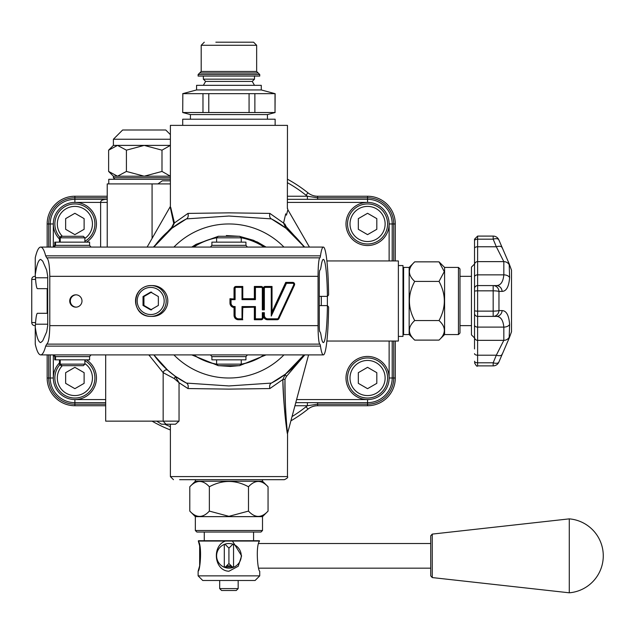 <?xml version="1.0" encoding="UTF-8"?>
<svg xmlns="http://www.w3.org/2000/svg" width="635" height="635" viewBox="0 0 635 635"><rect width="100%" height="100%" fill="white"/><g stroke="black" fill="none" stroke-linecap="round" stroke-linejoin="round"><path stroke-width="0.95" d="M170.386 134.62L165.767 130L122.634 130L113.395 139.24L170.386 139.24M113.395 139.24L113.395 145.399L170.386 145.399L161.988 150.17L144.201 145.399L126.413 150.17L117.523 145.399L108.625 150.17L108.625 171.442L117.523 176.212L126.413 171.442L144.201 176.212L161.988 171.442L170.386 176.197L113.395 176.212L108.625 171.442M161.988 171.442L161.988 150.17M126.413 171.442L126.413 150.17M170.386 177.752L113.395 177.752L114.935 179.292M108.775 183.912L108.775 179.292L170.386 179.292M107.228 247.071L107.228 183.912L170.386 183.912M432.252 543.02L432.252 534.098L569.285 518.866L569.285 592.804L432.252 577.572L432.252 543.02M432.252 534.098L430.72 535.813L430.72 575.866L432.252 577.572M233.545 544.409L233.545 567.261M198.318 541.052L199.66 545.854L199.66 565.817L198.12 571.238C200.184 570.714 202.255 545.79 198.318 541.052L259.532 541.052C255.595 545.79 257.667 570.714 259.731 571.238L259.731 575.866L198.12 575.866L198.12 571.238M224.306 567.261L224.306 544.409M232.894 544.171L228.925 548.132L228.925 563.539L232.894 567.507L231.235 565.848L226.616 565.848L224.957 567.507L228.925 563.539M238.165 580.485L238.165 588.605L219.686 588.605L219.686 580.485M219.686 588.605L221.575 590.494L236.276 590.494L238.165 588.605M234.283 566.936L223.568 566.936M198.12 575.866L202.74 580.485L255.111 580.485L259.731 575.866M241.252 555.839A12.327 12.327 0 0 0 222.766 545.163A12.327 12.327 0 0 0 222.766 566.507A12.327 12.327 0 0 0 241.252 555.839M259.429 540.742L198.422 540.742M232.45 541.052L241.602 555.839L238.22 566.261L228.925 571.238C213.995 570.714 211.78 545.79 225.401 541.052M228.925 532.051L260.969 532.051L262.509 530.511L195.342 530.511L196.882 532.051L228.925 532.051M195.342 479.679L195.342 481.219L262.509 481.219L262.509 479.679M209.359 486.767C202.835 479.703 196.318 479.703 189.794 486.767L189.794 511.096C196.318 518.16 202.835 518.16 209.359 511.096L209.359 486.767C222.401 479.703 235.45 479.703 248.491 486.767C255.016 479.703 261.533 479.703 268.057 486.767L262.509 481.219M209.359 511.096L228.925 516.334L248.491 511.096L248.491 486.767M262.509 530.511L262.509 516.644L195.342 516.644L195.342 530.511M248.491 511.096C255.016 518.16 261.533 518.16 268.057 511.096L268.057 486.767M398.375 336.415L402.995 336.415L402.995 265.557L398.375 265.557M439.031 261.85L414.703 261.85C407.646 268.375 407.646 274.899 414.703 281.416C407.646 294.465 407.646 307.507 414.703 320.548C407.646 327.073 407.646 333.597 414.703 340.114L439.031 340.114C446.095 333.597 446.095 327.073 439.031 320.548C446.095 307.507 446.095 294.465 439.031 281.416L444.278 271.637L439.031 261.85L444.587 267.406L444.587 334.566L439.031 340.114M444.587 267.406L458.446 267.406L458.446 334.566L444.587 334.566M458.446 334.566L459.986 333.026L459.986 268.946L458.446 267.406M439.031 320.548L414.703 320.548M439.031 281.416L414.703 281.416M414.703 340.114L409.154 334.566L409.154 267.406L414.703 261.85M182.713 125.373L182.713 119.213L275.138 119.213L275.138 125.373M190.413 119.213L190.413 114.594L267.438 114.594L267.438 119.213M182.832 112.53L202.978 112.53L202.978 93.662L182.832 93.662L182.713 112.53L182.832 93.662M202.978 112.53L249.071 112.53L249.071 93.662L208.78 93.662L208.78 112.53M208.78 93.662L202.978 93.662M249.071 112.53L275.019 112.53L275.019 93.662L254.873 93.662L254.873 112.53M254.873 93.662L249.071 93.662M182.713 93.662L196.572 89.948L261.271 89.948L275.019 93.662M261.271 89.948L261.271 85.328L196.572 85.328L196.572 89.948M275.019 112.53L275.138 93.662M254.5 79.161L252.238 81.415L205.613 81.415L203.351 79.161L254.5 79.161L254.5 76.081M294.95 405.733L307.403 405.733L317.619 404.193L317.619 405.733A15.407 15.407 0 0 0 307.983 409.123A138.636 138.636 0 0 1 290.894 420.846A138.636 138.636 0 0 0 307.983 409.123A15.407 15.407 0 0 1 317.619 405.733L367.562 405.733A27.726 27.726 0 0 0 395.295 378.008L395.295 341.035M395.295 260.937L395.295 223.965A27.726 27.726 0 0 0 367.562 196.239L317.619 196.239A15.407 15.407 0 0 1 307.983 192.85A138.636 138.636 0 0 0 287.464 179.197M317.619 196.239L317.619 197.779L307.403 196.239L287.464 196.239M107.228 196.239L74.882 196.239A27.726 27.726 0 0 0 47.157 223.965L47.157 247.071M47.157 354.901L47.157 378.008A27.726 27.726 0 0 0 74.882 405.733L105.688 405.733M152.059 421.14A138.636 138.636 0 0 0 170.386 429.966A138.636 138.636 0 0 1 152.059 421.14M393.748 260.937L393.748 223.965L392.208 223.965L392.208 260.937L392.208 223.965A24.646 24.646 0 0 0 367.562 199.319L287.464 199.319M392.208 341.035L392.208 378.008L392.208 341.035M53.316 247.071L53.316 223.965A21.566 21.566 0 0 0 59.476 239.054A21.566 21.566 0 0 1 74.882 202.398L100.632 202.398C100.64 200.406 102.846 199.382 107.228 199.319L74.882 199.319A24.646 24.646 0 0 0 50.236 223.965L50.236 247.071L50.236 223.965L47.157 223.965M389.128 260.937L389.128 223.965L392.208 223.965A24.646 24.646 0 0 0 367.562 199.319L367.562 202.398A21.566 21.566 0 0 1 389.128 223.965A21.566 21.566 0 0 1 367.562 245.531A21.566 21.566 0 0 1 345.996 223.965A21.566 21.566 0 0 1 367.562 202.398L287.464 202.398M105.688 399.574L74.882 399.574A21.566 21.566 0 0 0 86.487 359.831A21.566 21.566 0 0 1 74.882 399.574A21.566 21.566 0 0 1 53.316 378.008L50.236 378.008L50.236 354.901L50.236 378.008A24.646 24.646 0 0 0 74.882 402.653L105.688 402.653M295.775 402.653L367.562 402.653A24.646 24.646 0 0 0 392.208 378.008L389.128 378.008A21.566 21.566 0 0 1 367.562 399.574A21.566 21.566 0 0 1 345.996 378.008A21.566 21.566 0 0 1 367.562 356.441A21.566 21.566 0 0 1 389.128 378.008L389.128 341.035M307.403 199.319L307.403 196.239A18.486 18.486 0 0 1 306.054 195.247A135.557 135.557 0 0 0 287.464 182.713M307.983 409.123L306.054 406.717A18.486 18.486 0 0 1 307.403 405.733L307.403 402.653M179.634 479.679L284.377 479.679C287.25 478.322 288.274 477.298 287.464 476.591L170.386 476.591L170.386 424.22M173.466 479.679L170.386 476.591M35.37 325.636L34.83 325.636L35.37 325.636M35.584 322.548L31.75 322.548A3.08 3.08 0 0 0 34.83 325.636A3.08 3.08 0 0 1 31.75 322.548L31.75 279.416A3.08 3.08 0 0 1 34.83 276.336L35.37 276.336M160.171 362.752L153.861 354.901A92.424 92.424 0 0 0 186.476 383.088L175.022 376.063L167.87 370.372L153.853 354.901A92.424 92.424 0 0 0 186.476 383.088L228.925 385.945L271.375 383.088A92.424 92.424 0 0 0 303.998 354.901L285.345 374.198L271.375 383.088A6.159 4.048 -117.3 0 0 269.891 388.556L282.861 379.508C283.599 401.709 285.107 419.743 287.385 433.61C286.806 432.102 282.837 398.534 282.861 379.508L285.345 374.198L292.068 368.483M321.35 300.982A92.424 92.424 0 0 0 321.239 296.362L321.35 300.982A92.424 92.424 0 0 1 321.239 305.61A92.424 92.424 0 0 0 321.35 300.982L321.342 302.276M186.476 383.088A6.159 4.048 -62.7 0 1 187.96 388.556L228.925 389.112L269.891 388.556M153.94 246.951L171.926 228.227L186.476 218.884A6.159 4.048 62.7 0 0 187.96 213.408L174.427 222.941L170.68 207.24M160.242 239.141L153.853 247.071A92.424 92.424 0 0 1 186.476 218.884L228.917 216.027L271.375 218.884L285.885 228.195L302.593 245.166M304.641 247.071L286.187 226.687L284.837 223.996C288.536 205.494 288.536 205.494 284.837 223.996A3.08 1.373 11 0 1 283.567 223.06C288.369 203.787 288.369 203.787 283.567 223.06L269.891 213.408A6.159 4.048 -62.7 0 0 271.375 218.884A92.424 92.424 0 0 1 303.998 247.071M269.891 213.408L228.917 212.852L187.96 213.408M179.038 421.14L163.163 421.14L166.005 424.22L175.506 424.22L179.038 421.14L179.038 382.714L175.022 376.063A3.08 0.849 125.7 0 1 174.252 378.563L179.038 382.714L187.96 388.556M148.86 354.901L163.163 372.681L163.163 421.14L105.688 421.14L105.688 354.901M167.307 424.22L161.536 424.22L156.718 421.14M167.87 370.372A3.08 2.437 131.3 0 0 165.148 370.181A3.08 2.437 131.3 0 0 163.163 372.681L174.252 378.563M161.004 363.672L169.053 371.404M150.344 354.901A3.08 0.778 -34.9 0 0 149.336 355.663M170.386 180.832L162.243 180.832L157.917 183.912M171.688 227.425L171.926 228.227L174.427 222.941A1.54 0.587 170.7 0 1 173.72 223.361L171.688 227.425L153.432 247.071M153.853 247.071L155.186 245.261A3.08 0.405 37.1 0 1 155.178 245.269L160.004 239.403M301.331 243.538L300.164 242.102M285.694 213.844L283.575 223.052L285.885 228.195A3.08 0.826 -52 0 1 286.187 226.687M170.442 207.994L173.72 223.361M287.369 208.47L287.464 125.373L170.386 125.373L170.386 206.375L147.13 247.071M287.798 210.002L286.441 215.138M327.366 305.61L327.374 296.362M326.89 260.937L398.375 260.937L398.375 341.035L326.89 341.035M304.824 354.901L286.433 376.42L284.996 379.317C284.377 398.185 287.02 431.34 287.512 432.824C285.829 419.14 284.988 401.304 284.996 379.317L284.996 379.42M285.917 414.972L286.544 423.339M286.917 427.347L287.568 433.26L308.57 354.901M286.568 428.069L286.028 424.005M285.067 415.536L283.916 401.923M286.433 376.42A3.08 0.508 52.4 0 1 285.345 374.198M284.996 379.317L282.861 379.508M53.316 378.008A21.566 21.566 0 0 1 59.476 362.91A21.566 21.566 0 0 0 53.316 378.008L53.316 354.901M74.882 202.398A21.566 21.566 0 0 1 86.487 242.141A21.566 21.566 0 0 0 74.882 202.398L74.882 196.239M47.712 313.309L37.473 313.309A24.646 2.413 90 0 0 35.465 324.199A41.592 4.08 -90 0 1 35.25 327.16C36.679 337.145 38.497 342.281 40.696 342.575L42.704 340.852L46.696 331.803L47.712 325.644L47.712 276.328L46.696 270.169L42.704 261.12L40.696 259.397C38.497 259.691 36.679 264.827 35.25 274.804A41.592 4.08 -90 0 1 35.465 277.773A24.646 2.413 90 0 0 37.473 288.663L47.712 288.663M35.25 274.804L35.25 257.834C36.87 250.769 38.687 247.182 40.696 247.071C42.497 247.15 44.156 250.071 45.672 255.849L46.752 257.85C48.601 259.183 49.609 265.343 49.792 276.328L49.792 325.644C49.609 336.629 48.601 342.789 46.752 344.122L45.672 346.123C44.156 351.893 42.497 354.822 40.696 354.901C38.687 354.782 36.87 351.203 35.25 344.138L35.25 327.16M319.278 305.61L327.406 305.61L328.605 306.975A53.911 5.286 -90 0 1 323.35 354.901A53.911 5.286 -90 0 1 320.461 346.123A12.327 1.206 90 0 0 319.834 344.122A18.486 1.81 -90 0 1 318.064 325.644L318.064 276.328A18.486 1.81 -90 0 1 319.834 257.85A12.327 1.206 90 0 0 320.461 255.849A53.911 5.286 -90 0 1 323.35 247.071A53.911 5.286 -90 0 1 328.605 294.997L327.406 296.362A41.592 4.08 90 0 0 323.35 259.397A41.592 4.08 90 0 0 321.119 266.168A24.646 2.413 -90 0 1 319.865 270.169A6.159 0.603 90 0 0 319.278 276.328L319.278 325.644A6.159 0.603 90 0 0 319.865 331.803A24.646 2.413 -90 0 1 321.119 335.804A41.592 4.08 90 0 0 323.35 342.575A41.592 4.08 90 0 0 327.406 305.61M76.152 294.83A6.159 6.136 -90 0 0 70.326 300.982A6.159 6.136 -90 0 0 76.152 307.142M81.986 300.982A6.159 6.136 90 0 1 75.851 307.149A6.159 6.136 90 0 1 69.715 300.982A6.159 6.136 90 0 1 75.851 294.823A6.159 6.136 90 0 1 81.986 300.982M319.278 296.362L327.406 296.362M262.811 313.317L262.811 317.802A1.635 1.627 90 0 1 261.183 319.437L254.683 319.437L254.683 307.189L242.499 307.189L242.499 319.437L242.776 307.491L254.746 307.189L254.746 319.437L255.421 318.818L255.421 306.57L254.746 307.189M254.349 307.491L254.349 319.738L261.152 319.738A1.945 1.929 -90 0 0 263.088 317.802L263.088 313.619L263.62 313.309L262.811 313.309L262.811 317.802L262.318 317.802A1.016 1.008 90 0 1 261.302 318.818L255.421 318.818M263.287 313.619L263.287 315.349A4.389 4.366 -90 0 0 267.652 319.738L277.177 319.738A1.945 1.929 -90 0 0 278.924 318.619L294.457 285.147A1.945 1.929 -90 0 0 292.711 282.385L285.726 282.385L292.735 282.694A1.635 1.627 90 0 1 294.211 285.02L278.678 318.492A1.635 1.627 90 0 1 277.201 319.437L267.684 319.437A4.08 4.064 90 0 1 263.62 315.349L263.62 313.309L263.684 315.349A4.08 4.064 -90 0 0 267.748 319.437L267.803 318.818A3.469 3.453 90 0 1 264.358 315.349L264.358 312.69L263.684 313.309M285.726 282.385L272.026 311.92L271.256 316.087L286.464 283.313L286.012 282.694L271.804 313.309M272.026 311.92L272.026 286.464L265.216 286.464A1.945 1.929 -90 0 0 263.287 288.409L263.287 308.92L262.811 309.229L263.62 309.229L263.62 288.409A1.635 1.627 90 0 1 265.247 286.774L271.748 286.774L271.748 313.309L285.956 282.694M255.421 306.57L242.006 306.57L242.006 318.818L238.554 318.818A3.469 3.453 90 0 1 235.109 315.349L235.109 306.514A3.469 3.453 90 0 1 231.045 303.101L231.045 299.641L235.109 299.641L235.109 288.409A1.016 1.008 90 0 1 236.117 287.393L242.006 287.393L242.006 299.641L255.421 299.641L255.421 287.393L261.302 287.393A1.016 1.008 90 0 1 262.318 288.409L262.318 309.84L264.358 309.84L263.287 308.92M262.318 309.84L262.866 309.229M255.421 287.393L254.746 286.774L254.746 299.022L255.421 299.641M242.006 299.641L242.554 299.022M242.006 287.393L242.499 286.869M235.109 299.641L234.371 299.022L234.434 288.409L234.434 299.022M231.045 299.641L230.37 299.022L230.37 303.101A4.08 4.064 -90 0 0 234.434 307.189L234.434 315.349A4.08 4.064 -90 0 0 238.498 319.437L238.554 318.818M264.358 312.69L262.318 312.69L262.866 313.309M235.109 306.514L234.371 307.189A4.08 4.064 90 0 1 230.307 303.101L231.045 303.101M242.006 318.818L242.499 319.341M242.006 306.57L242.554 307.189M264.358 309.84L264.358 288.409A1.016 1.008 90 0 1 265.366 287.393L271.256 287.393L271.748 286.869M242.776 307.491L242.499 319.437L238.435 319.437A4.08 4.064 90 0 1 234.371 315.349L235.109 315.349M230.307 299.022L234.371 299.022L229.973 298.712L229.973 303.101A4.389 4.366 -90 0 0 234.037 307.483L234.037 315.349A4.389 4.366 -90 0 0 238.403 319.738L242.776 319.738M263.088 308.92L263.088 288.409A1.945 1.929 -90 0 0 261.152 286.464L254.349 286.464L254.349 298.712L242.776 298.712L242.776 286.464L235.966 286.464A1.945 1.929 -90 0 0 234.037 288.409L234.371 288.409A1.635 1.627 90 0 1 235.998 286.774L242.499 286.774L242.499 299.014L254.746 299.022M254.349 286.464L261.183 286.774A1.635 1.627 90 0 1 262.811 288.409L262.811 309.221M272.026 286.464L271.748 313.301M262.811 309.229L263.088 288.409M242.776 286.464L242.776 298.712M254.349 298.712L254.683 286.774M59.476 364.141L61.016 365.681L83.344 365.681L84.884 364.141L59.476 364.141L59.476 359.831M83.344 236.284L61.016 236.284L59.476 237.831L84.884 237.831L83.344 236.284M54.777 245.34L54.777 242.141L89.583 242.141L89.583 245.34L54.777 245.34L53.332 247.071M216.598 364.141L218.138 365.681L239.705 365.681L241.252 364.141L216.598 364.141L216.598 359.831M239.705 236.284L218.138 236.284L216.598 237.831L241.252 237.831L239.705 236.284M211.899 245.34L211.899 242.141L245.943 242.141L245.943 245.34L211.899 245.34L210.455 247.071M245.943 356.624L245.943 359.831L211.899 359.831L211.899 356.624L245.943 356.624L247.396 354.901M89.583 356.624L89.583 359.831L54.777 359.831L54.777 356.624L89.583 356.624L91.027 354.901M160.163 314.325A15.407 15.327 90 0 1 152.503 316.389L150.868 316.389A15.407 15.327 -90 0 0 165.679 296.997A15.407 15.327 -90 0 0 135.541 300.982A15.407 15.327 -90 0 0 150.868 316.389C130.826 316.714 130.746 286.107 150.868 285.583L152.503 285.583A15.407 15.327 90 0 1 160.163 314.325M151.598 292.092L143.931 296.537L143.931 305.435L151.598 309.88M143.931 296.537L143.026 296.537L150.685 292.092L158.353 296.537L158.353 305.435L150.685 309.88L143.026 305.435L143.026 296.537M143.026 305.435L143.931 305.435M509.167 338.177L509.619 324.461C508.913 315.357 506.412 310.729 502.11 310.586L498.967 310.539L498.967 291.433L502.11 291.386C506.412 291.251 508.913 286.623 509.619 277.511L509.175 263.795L511.508 270.177L511.508 331.795L509.183 338.185M502.11 247.864A6.159 2.897 157.5 0 0 502.023 247.499A6.159 2.897 157.5 0 0 496.324 246.761L503.825 261.628L503.825 274.868C503.126 281.948 500.618 285.52 496.324 285.583L493.173 285.583A6.159 5.794 90 0 1 498.967 291.433A6.159 0.905 180 0 0 493.173 290.838L493.173 316.389L496.324 316.389L477.615 316.389L477.615 285.583A3.08 3.08 0 0 0 474.536 288.663L474.536 348.933M502.11 310.586A6.159 5.802 -90 0 1 496.324 316.389C500.626 316.46 503.126 320.032 503.825 327.104L477.615 327.104L477.615 316.389A3.08 3.08 0 0 1 474.536 313.309A3.08 3.08 0 0 0 477.615 316.389M509.619 324.461A6.159 4.016 -0 0 1 503.825 327.104L503.825 340.336L496.324 355.211A6.159 2.897 22.5 0 0 502.015 354.481A6.159 2.897 22.5 0 0 502.11 354.108M509.175 263.795L498.864 239.903A6.159 2.897 157.4 0 0 498.864 239.895A6.159 2.897 157.4 0 0 493.173 239.173L496.324 246.761L477.615 246.761L477.615 236.093L474.536 239.173L474.536 291.29A3.08 0.452 180 0 1 477.615 290.838L493.173 290.838L493.173 285.583L477.615 285.583L477.615 246.761A3.08 1.54 180 0 0 474.536 248.301M498.967 240.3A6.159 2.897 157.4 0 0 498.872 239.903A6.159 6.159 0 0 0 493.173 236.093L493.173 239.173L477.615 239.173A3.08 1.54 180 0 0 474.536 240.713M474.536 361.251A3.08 1.54 0 0 0 477.615 362.791L493.173 362.791L493.173 365.879L477.615 365.879L477.615 355.211L496.324 355.211L493.173 362.791A6.159 2.897 22.6 0 0 498.864 362.077A6.159 2.897 22.6 0 0 498.872 362.061A6.159 2.897 22.6 0 0 498.967 361.672M502.11 291.386A6.159 5.802 -90 0 0 496.324 285.583L493.173 285.583M474.536 260.628L474.536 264.017L471.456 267.097L471.456 334.875L474.536 337.955L474.536 341.344M474.536 249.087L474.536 239.173M509.619 277.511A6.159 4.016 180 0 0 503.825 274.868L477.615 274.868A3.08 2.008 180 0 0 474.536 276.876L474.536 288.663A3.08 3.08 0 0 1 477.615 285.583M84.122 218.63L84.122 229.298L74.882 234.632L65.643 229.298L65.643 218.63L74.882 213.289L84.122 218.63M64.873 206.621A20.026 20.026 0 0 0 59.976 237.331A20.026 20.026 0 0 1 64.873 206.621A20.026 20.026 0 0 1 92.226 213.955A20.026 20.026 0 0 1 84.884 241.316A20.026 20.026 0 0 0 92.226 213.955A20.026 20.026 0 0 0 64.873 206.621M358.323 218.63L367.562 213.289L376.809 218.63L376.809 229.298L367.562 234.632L358.323 229.298L358.323 218.63M357.553 241.308A20.026 20.026 0 0 0 387.588 223.965A20.026 20.026 0 0 0 357.553 206.621A20.026 20.026 0 0 0 357.553 241.308A20.026 20.026 0 0 0 387.588 223.965A20.026 20.026 0 0 0 357.553 206.621A20.026 20.026 0 0 0 357.553 241.308M84.122 372.674L84.122 383.342L74.882 388.676L65.643 383.342L65.643 372.674L74.882 367.332L84.122 372.674M59.976 364.641A20.026 20.026 0 0 0 62.579 393.811A20.026 20.026 0 0 0 91.496 389.184A20.026 20.026 0 0 0 84.884 360.656A20.026 20.026 0 0 1 91.496 389.184A20.026 20.026 0 0 1 62.579 393.811A20.026 20.026 0 0 1 59.976 364.641M376.809 383.342L367.562 388.676L358.323 383.342L358.323 372.674L367.562 367.332L376.809 372.674L376.809 383.342M377.579 360.664A20.026 20.026 0 0 0 347.535 378.008A20.026 20.026 0 0 0 377.579 395.351A20.026 20.026 0 0 0 377.579 360.664M204.28 42.196L201.2 45.275L256.651 45.275L253.571 42.196L215.852 42.196M199.66 73.001L258.191 73.001L256.651 71.461L201.2 71.461L198.12 74.541L259.731 74.541L259.731 76.081L198.12 76.081L198.12 74.541M409.154 334.566L403.614 334.566L403.614 267.406L402.995 268.018M317.619 402.653L317.619 404.193L367.562 404.193L367.562 405.733A27.726 27.726 0 0 0 395.295 378.008L393.748 378.008L393.748 341.035M367.562 199.319L367.562 197.779A26.186 26.186 0 0 1 393.748 223.965L395.295 223.965A27.726 27.726 0 0 0 367.562 196.239L367.562 197.779L317.619 197.779L317.619 199.319M307.983 192.85L306.054 195.247M107.228 197.779L74.882 197.779A26.186 26.186 0 0 0 48.697 223.965L48.697 247.071M48.697 354.901L48.697 378.008L47.157 378.008M50.236 378.008L48.697 378.008A26.186 26.186 0 0 0 74.882 404.193L74.882 405.733M306.054 406.717A135.557 135.557 0 0 1 292.044 416.576M170.386 426.649A135.557 135.557 0 0 1 164.751 424.22M367.562 402.653A24.646 24.646 0 0 0 392.208 378.008L393.748 378.008A26.186 26.186 0 0 1 367.562 404.193L367.562 399.574L296.601 399.574M53.316 223.965L50.236 223.965M74.882 399.574L74.882 404.193L105.688 404.193M31.75 279.416L35.584 279.416M47.157 313.309L47.157 288.663M271.375 383.088A92.424 92.424 0 0 0 303.998 354.901M173.919 247.071A77.025 77.025 0 0 1 283.932 247.071M283.932 354.901A77.025 77.025 0 0 1 173.919 354.901M152.075 183.912L152.075 238.514M107.228 202.398L100.632 202.398L100.632 247.071M35.465 324.199L47.712 324.199M35.465 277.773L47.712 277.773M45.672 346.123L320.461 346.123M46.752 344.122L319.834 344.122M49.792 325.644L318.064 325.644M45.672 255.849L320.461 255.849M46.752 257.85L319.834 257.85M49.792 276.328L318.064 276.328M262.318 312.69L262.318 317.802M286.464 283.313L292.862 283.313A1.016 1.008 90 0 1 293.775 284.758L278.241 318.23A1.016 1.008 90 0 1 277.328 318.818L267.803 318.818M271.256 287.393L271.256 316.087M263.287 315.349L264.358 315.349M265.366 287.393L265.311 286.774A1.635 1.627 -90 0 0 263.684 288.409L263.684 309.229M263.287 288.409L264.358 288.409M262.318 288.409L262.811 288.409L261.152 286.464M261.302 287.393L261.247 286.774M292.798 282.694L292.862 283.313M294.227 284.98L293.775 284.758M278.694 318.452L278.241 318.23M277.265 319.429L277.328 318.818M236.117 287.393L236.061 286.774A1.635 1.627 -90 0 0 234.434 288.409L235.109 288.409M261.247 319.429L261.302 318.818M292.711 282.385L294.211 285.02L278.678 318.492L277.177 319.738M229.973 298.712L229.973 303.101M263.088 317.802L261.152 319.738M234.037 307.483L234.037 315.349M234.037 288.409L234.037 298.712M157.432 312.722A13.557 13.494 90 0 1 137.2 300.982A13.557 13.494 90 0 1 157.432 289.242A13.557 13.494 90 0 1 157.432 312.722M493.173 316.389A6.159 5.794 90 0 0 498.967 310.539A6.159 0.905 -0 0 1 493.173 311.126L477.615 311.126A3.08 0.452 0 0 1 474.536 310.682M509.619 336.359A6.159 6.056 -0 0 1 503.825 340.336L477.615 340.336L477.615 327.104A3.08 2.008 0 0 1 474.536 325.096M474.536 353.663A3.08 1.54 0 0 0 477.615 355.211L477.615 340.336A3.08 3.024 -0 0 1 474.536 337.312M509.619 265.613A6.159 6.056 180 0 0 503.825 261.628L477.615 261.628A3.08 3.024 180 0 0 474.536 264.66M62.373 236.284A17.558 17.558 0 0 1 66.103 208.756A17.558 17.558 0 0 1 89.718 214.566A17.558 17.558 0 0 1 84.884 238.403M358.783 239.173A17.558 17.558 0 0 1 358.783 208.756A17.558 17.558 0 0 1 385.127 223.965A17.558 17.558 0 0 1 358.783 239.173M84.884 363.569A17.558 17.558 0 0 1 88.717 388.818A17.558 17.558 0 0 1 63.294 391.2A17.558 17.558 0 0 1 62.373 365.681M376.341 362.799A17.558 17.558 0 0 1 376.341 393.216A17.558 17.558 0 0 1 350.004 378.008A17.558 17.558 0 0 1 376.341 362.799M193.715 354.901A64.397 64.397 0 0 0 216.662 364.196M241.189 364.196A64.397 64.397 0 0 0 264.136 354.901M264.136 247.071A64.397 64.397 0 0 0 241.189 237.768M216.662 237.768A64.397 64.397 0 0 0 193.715 247.071M193.477 354.901A64.524 64.524 0 0 0 216.829 364.363A64.524 64.524 0 0 1 193.477 354.901M241.022 364.363A64.524 64.524 0 0 0 264.374 354.901A64.524 64.524 0 0 1 241.022 364.363M264.374 247.071A64.524 64.524 0 0 0 241.022 237.601A64.524 64.524 0 0 1 264.374 247.071M216.829 237.601A64.524 64.524 0 0 0 193.477 247.071A64.524 64.524 0 0 1 216.829 237.601M113.395 145.399L108.625 150.17M113.395 176.212L113.395 177.752M569.73 592.765A37.1 37.1 0 0 0 569.73 518.906M258.794 568.158L430.72 568.158M258.794 543.512L430.72 543.512M228.925 548.132L224.957 544.171M253.571 540.433L253.571 532.051M204.28 540.433L204.28 532.051M195.342 481.219L189.794 486.767M262.509 516.644L268.057 511.096M195.342 516.644L189.794 511.096M409.154 267.406L403.614 267.406M403.614 334.566L402.995 333.947M267.438 114.594L275.138 112.53M190.413 114.594L182.713 112.53M203.351 79.161L203.351 76.081M205.613 81.415L203.351 85.328M252.238 81.415L254.5 85.328M287.464 208.209L287.877 209.756L309.42 247.071M287.464 476.591L287.568 433.26M40.696 354.901L323.35 354.901M40.696 247.071L323.35 247.071M61.778 365.681L60.238 364.141L60.238 359.831M61.778 236.284L60.238 237.831L60.238 242.141M84.884 364.141L84.884 359.831M84.884 242.141L84.884 237.831M55.539 242.141L55.539 245.34L54.086 247.071M89.583 245.34L91.027 247.071M241.252 364.141L241.252 359.831M241.252 242.141L241.252 237.831M216.598 242.141L216.598 237.831M245.943 245.34L247.396 247.071M59.476 242.141L59.476 237.831M211.899 356.624L210.455 354.901M55.539 359.831L55.539 356.624L54.086 354.901M54.777 356.624L53.332 354.901M493.173 365.879A6.159 6.159 0 0 0 498.864 362.077L509.191 338.106M493.173 236.093L477.615 236.093M477.615 365.879C477.171 366.871 476.147 365.847 474.536 362.791M471.456 276.336L459.986 276.336M471.456 325.636L459.986 325.636M201.2 45.275L201.2 71.461M256.651 45.275L256.651 71.461M259.731 74.541L258.191 73.001M254.5 75.954L255.111 76.081M191.778 354.901L218.003 365.538L191.778 354.901M218.877 365.681L230.394 366.443L238.974 365.681L230.394 366.443L218.877 365.681L230.394 366.443L238.974 365.681L230.394 366.443L218.877 365.681M239.847 365.538L266.073 354.901L239.847 365.538M266.073 247.071L253.571 240.324L239.847 236.426L257.334 241.991L266.073 247.071L253.571 240.324L239.847 236.426L253.571 240.324L266.073 247.071M218.877 236.284L238.974 236.284L218.877 236.284L238.974 236.284L226.354 235.561M218.003 236.426L196.104 244.332L191.778 247.071L196.104 244.332L218.003 236.426L196.104 244.332L191.778 247.071"/></g></svg>
